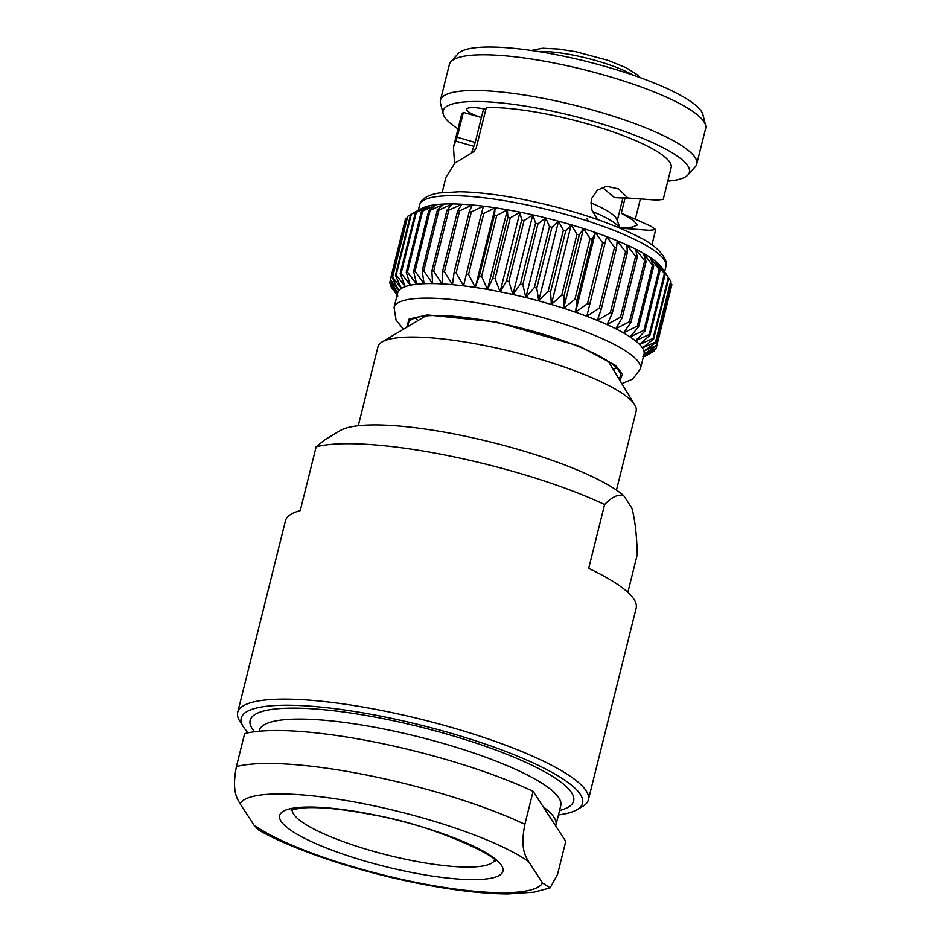 <?xml version="1.0" encoding="UTF-8"?>
<svg xmlns="http://www.w3.org/2000/svg" width="941" height="941" viewBox="0 0 941 941"><rect width="100%" height="100%" fill="white"/><g stroke="black" fill="none" stroke-linecap="round" stroke-linejoin="round"><path stroke-width="1.41" d="M550.109 887.881L542.545 882.976L528.477 861.427C525.337 855.816 520.102 848.335 524.878 824.316L533.1 791.346A180.719 37.675 14 0 0 244.636 733.615L236.414 766.586C231.78 790.275 236.685 798.027 240.014 803.696L254.082 825.233L258.293 829.844C293.721 850.229 357.545 871.307 417.851 883.305C452.362 890.186 482.298 893.738 507.658 893.95L534.076 892.174L550.109 887.881L557.543 874.354L565.764 841.372L543.216 806.837A155.336 32.382 14 0 1 555.919 825.069A155.336 32.382 14 0 1 555.66 825.892M243.249 726.687L239.767 721.182A180.719 37.675 14 0 1 237.685 712.384L285.452 520.808A180.719 37.675 14 0 1 300.226 510.645L316.141 446.822L324.974 439.682L340.23 430.59A152.642 31.829 14 0 1 458.643 434.848A152.642 31.829 14 0 1 623.754 495.695C618.319 493.966 611.944 496.919 604.604 504.564L588.69 568.388A180.719 37.675 14 0 1 636.14 608.251L588.372 799.815A180.719 37.675 14 0 1 582.397 806.602L576.751 809.836A175.896 36.675 -166 0 0 383.128 716.63A175.896 36.675 -166 0 0 243.249 726.687A175.896 36.675 -166 0 0 248.377 732.757M316.141 446.822A180.719 37.675 14 0 1 447.163 455.456A180.719 37.675 14 0 1 604.604 504.564M237.685 712.384A180.719 37.675 14 0 1 383.481 710.855A180.719 37.675 14 0 1 588.372 799.815M358.274 425.744L377.964 346.806A133.046 27.736 14 0 1 382.093 341.959A133.046 27.736 14 0 1 485.297 345.676A133.046 27.736 14 0 1 634.775 404.959A133.046 27.736 14 0 1 636.14 411.182L616.461 490.12M259.14 731.239L259.328 730.487A155.336 32.382 14 0 1 384.657 729.169A155.336 32.382 14 0 1 560.765 805.637L555.919 825.069M254.564 731.745A166.675 34.746 14 0 1 384.646 718.936A166.675 34.746 14 0 1 537.205 767.821A166.675 34.746 14 0 1 563 809.483L559.519 810.648M494.46 860.333A104.333 21.749 14 0 1 410.629 860.286A104.333 21.749 14 0 1 292.192 809.895M471.641 152.689L475.205 142.467L483.592 108.815M454.538 163.405L453.468 147.114L457.185 137.198L463.36 112.414L481.427 117.531A22.384 4.67 14 0 1 466.712 109.227A22.384 4.67 14 0 1 484.768 109.038A22.384 4.67 14 0 1 485.862 109.262M597.559 219.535L591.901 210.019L591.301 198.974L597.241 190.27L606.522 186.259L618.637 188.918L627.8 197.998L656.83 200.127L663.217 199.421L671.145 167.686A108.097 22.537 -166 0 0 548.579 114.473A108.097 22.537 -166 0 0 486.309 107.486L476.111 148.36L473.511 151.889L454.938 163.04L445.94 177.284L442.129 192.564M463.36 112.414A108.097 22.537 -166 0 0 461.372 115.39L453.456 147.114M705.585 125.247L702.951 114.731A126.929 26.466 -166 0 0 559.095 55.272A126.929 26.466 -166 0 0 458.149 53.696L450.88 61.741A132.069 27.536 14 0 1 555.908 63.376A132.069 27.536 14 0 1 705.585 125.247A132.069 27.536 14 0 1 705.644 128.399L696.74 164.099A132.069 27.536 -166 0 0 547.003 99.076A132.069 27.536 -166 0 0 440.459 100.193A132.069 27.536 -166 0 0 440.506 103.345L443.14 113.861A126.929 26.466 14 0 1 545.509 109.756A126.929 26.466 14 0 1 687.953 174.897A126.929 26.466 14 0 1 667.792 181.143M440.459 100.193L449.363 64.494A132.069 27.536 14 0 1 450.88 61.741M458.02 128.846A126.929 26.466 14 0 1 443.14 113.861M507.387 209.784A126.929 26.466 14 0 1 519.973 212.148L510.269 217.83A137.339 28.63 -166 0 0 507.893 217.383L507.387 209.784L496.789 215.43A137.339 28.63 -166 0 0 494.484 215.054L495.154 207.785A126.929 26.466 14 0 1 507.387 209.784L487.52 289.44A126.929 26.466 14 0 1 500.118 291.816L495.084 278.701L510.269 217.83M422.144 208.255A126.929 26.466 14 0 1 425.073 206.973A126.929 26.466 14 0 1 430.178 205.561A126.929 26.466 14 0 1 436.506 204.585A126.929 26.466 14 0 1 443.964 204.032A126.929 26.466 14 0 1 452.48 203.915A126.929 26.466 14 0 1 461.972 204.244A126.929 26.466 14 0 1 472.323 204.997A126.929 26.466 14 0 1 483.427 206.185A126.929 26.466 14 0 1 495.154 207.785L483.756 213.442A137.339 28.63 -166 0 0 481.545 213.148L483.427 206.185L471.335 211.901A137.339 28.63 -166 0 0 469.241 211.678L472.323 204.997L459.643 210.808A137.339 28.63 -166 0 0 457.691 210.666L461.972 204.244L448.81 210.172A137.339 28.63 -166 0 0 447.022 210.114L452.48 203.915L438.965 210.019A137.339 28.63 -166 0 0 437.353 210.043L443.964 204.032L430.202 210.337A137.339 28.63 -166 0 0 428.802 210.443L436.506 204.585L422.627 211.137A137.339 28.63 -166 0 0 421.439 211.313L430.178 205.561L416.322 212.384A137.339 28.63 -166 0 0 415.357 212.654L425.073 206.973L411.358 214.089A137.339 28.63 -166 0 0 410.629 214.43L422.144 208.255M495.084 278.701A137.339 28.63 14 0 0 492.719 278.254L487.52 289.44A126.929 26.466 -166 0 0 475.287 287.452A126.929 26.466 -166 0 0 463.56 285.852A126.929 26.466 -166 0 0 452.468 284.664A126.929 26.466 -166 0 0 442.117 283.9A126.929 26.466 -166 0 0 432.625 283.582A126.929 26.466 -166 0 0 424.097 283.7A126.929 26.466 -166 0 0 416.64 284.241A126.929 26.466 -166 0 0 410.323 285.229A126.929 26.466 -166 0 0 405.206 286.629A126.929 26.466 -166 0 0 401.372 288.44A126.929 26.466 -166 0 0 398.831 290.628A126.929 26.466 -166 0 0 397.702 292.886L394.079 307.448A126.929 26.466 14 0 1 496.483 306.378A126.929 26.466 14 0 1 640.398 368.86L632.787 379.058L621.872 383.669M613.085 369.154A109.238 22.772 -166 0 0 616.767 368.154M618.896 378.752A109.238 22.772 -166 0 0 620.295 376.318A109.238 22.772 -166 0 0 496.448 322.551A109.238 22.772 -166 0 0 408.323 323.469A109.238 22.772 -166 0 0 408.406 326.268M625.095 198.01L621.295 213.254L633.552 220.512L637.304 224.993L632.317 227.134L619.225 227.816M588.737 221.37L586.878 218.782M602.299 187.365L614.602 197.692L627.8 197.998M538.558 51.567A59.295 12.362 14 0 1 574.351 55.354A59.295 12.362 14 0 1 632.952 75.104M558.448 814.941A175.896 36.675 -166 0 0 576.751 809.836M533.1 791.346L543.216 806.837M627.859 592.336L637.269 554.59C636.739 534.864 634.952 519.397 631.905 508.175L623.754 495.695M592.465 211.537A74.727 15.574 14 0 1 619.66 227.816M590.725 202.856A68.622 14.303 14 0 1 616.837 219.476L619.943 227.804M415.263 317.917A109.238 22.772 -166 0 0 418.051 320.528M619.943 380.47L622.542 374.071L615.614 365.426L579.291 346.17L496.06 321.94L427.355 314.894L409.041 319.081L406.688 327.303M640.398 368.86L644.02 354.298A126.929 26.466 -166 0 0 644.091 354.004A126.929 26.466 -166 0 0 643.938 351.111A126.929 26.466 -166 0 0 642.432 347.923A126.929 26.466 -166 0 0 639.598 344.465A126.929 26.466 -166 0 0 635.457 340.783A126.929 26.466 -166 0 0 630.07 336.913A126.929 26.466 -166 0 0 623.483 332.891A126.929 26.466 -166 0 0 615.767 328.774A126.929 26.466 -166 0 0 607.016 324.598A126.929 26.466 -166 0 0 597.323 320.41A126.929 26.466 -166 0 0 586.784 316.258A126.929 26.466 -166 0 0 575.527 312.189A126.929 26.466 -166 0 0 563.683 308.236A126.929 26.466 -166 0 0 551.355 304.461A126.929 26.466 -166 0 0 538.699 300.885A126.929 26.466 -166 0 0 525.843 297.568A126.929 26.466 -166 0 0 512.939 294.533A126.929 26.466 -166 0 0 500.118 291.816L519.973 212.148A126.929 26.466 14 0 1 532.794 214.866L524.055 220.617L508.881 281.488L512.939 294.533L532.794 214.866A126.929 26.466 14 0 1 545.709 217.9L538.005 223.77L522.82 284.641L525.843 297.568L545.709 217.9A126.929 26.466 14 0 1 558.554 221.229L551.955 227.24L536.77 288.111L538.699 300.885L558.554 221.229A126.929 26.466 14 0 1 571.211 224.793L565.753 230.992L550.579 291.863L551.355 304.461L571.211 224.793A126.929 26.466 14 0 1 583.538 228.569L579.256 234.991L564.082 295.862L563.683 308.236L583.538 228.569A126.929 26.466 14 0 1 595.394 232.521L592.312 239.202L577.127 300.073L575.527 312.189L595.394 232.521A126.929 26.466 14 0 1 606.651 236.591L586.784 316.258L606.651 236.591A126.929 26.466 14 0 1 617.178 240.743L616.508 248.012L601.334 308.895L597.323 320.41L610.391 312.624A137.339 28.63 14 0 1 612.215 313.412L607.016 324.598L620.472 317.152A137.339 28.63 14 0 1 622.119 317.94L615.767 328.774L629.482 321.657A137.339 28.63 14 0 1 630.94 322.434L623.483 332.891L637.339 326.08A137.339 28.63 14 0 1 638.574 326.833L630.07 336.913L643.938 330.362A137.339 28.63 14 0 1 644.961 331.091L635.457 340.783L649.219 334.478A137.339 28.63 14 0 1 649.996 335.172L639.598 344.465L653.125 338.372A137.339 28.63 14 0 1 653.654 339.019L642.432 347.923L655.595 341.995A137.339 28.63 14 0 1 655.877 342.595L643.938 351.111L656.618 345.312A137.339 28.63 14 0 1 656.653 345.853L644.091 354.004L656.183 348.288A137.339 28.63 14 0 1 655.959 348.77L642.891 356.557L654.289 350.899A137.339 28.63 14 0 1 653.819 351.311L643.315 357.133M492.719 278.254L507.893 217.383M524.055 220.617A137.339 28.63 -166 0 0 521.643 220.112L519.973 212.148M521.643 220.112L506.458 280.983L500.118 291.816M506.458 280.983A137.339 28.63 14 0 1 508.881 281.488M487.52 289.44L481.604 276.301L496.789 215.43M495.154 207.785L475.287 287.452L479.298 275.925A137.339 28.63 14 0 1 481.604 276.301M479.298 275.925L494.484 215.054M538.005 223.77A137.339 28.63 -166 0 0 535.57 223.193L532.794 214.866M535.57 223.193L520.397 284.064L512.939 294.533M520.397 284.064A137.339 28.63 14 0 1 522.82 284.641M475.287 287.452L468.583 274.325L483.756 213.442M397.161 295.062L389.797 283.088A137.339 28.63 14 0 1 389.762 282.547L397.643 293.192L390.233 280.112A137.339 28.63 14 0 1 390.456 279.63L398.831 290.628L392.126 277.501A137.339 28.63 14 0 1 392.597 277.089L401.372 288.44L395.455 275.301A137.339 28.63 14 0 1 396.173 274.96L405.206 286.629L400.184 273.525A137.339 28.63 14 0 1 401.148 273.255L410.323 285.229L406.265 272.196A137.339 28.63 14 0 1 407.453 272.008L416.64 284.241L413.617 271.314A137.339 28.63 14 0 1 415.028 271.22L424.097 283.7L422.18 270.914A137.339 28.63 14 0 1 423.779 270.89L432.625 283.582L431.848 270.984A137.339 28.63 14 0 1 433.636 271.055L442.117 283.9L442.517 271.537A137.339 28.63 14 0 1 444.458 271.678L452.468 284.664L454.068 272.549A137.339 28.63 14 0 1 456.15 272.772L463.56 285.852L466.371 274.019A137.339 28.63 14 0 1 468.583 274.325M466.371 274.019L481.545 213.148M551.955 227.24A137.339 28.63 -166 0 0 549.532 226.616L545.709 217.9M549.532 226.616L534.359 287.487L525.843 297.568M534.359 287.487A137.339 28.63 14 0 1 536.77 288.111M456.15 272.772L471.335 211.901M454.068 272.549L469.241 211.678M565.753 230.992A137.339 28.63 -166 0 0 563.365 230.322L558.554 221.229M563.365 230.322L548.191 291.192L538.699 300.885M548.191 291.192A137.339 28.63 14 0 1 550.579 291.863M444.458 271.678L459.643 210.808M442.517 271.537L457.691 210.666M579.256 234.991A137.339 28.63 -166 0 0 576.939 234.285L571.211 224.793M576.939 234.285L561.753 295.156L551.355 304.461M561.753 295.156A137.339 28.63 14 0 1 564.082 295.862M433.636 271.055L448.81 210.172M431.848 270.984L447.022 210.114M592.312 239.202A137.339 28.63 -166 0 0 590.078 238.449L583.538 228.569M590.078 238.449L574.904 299.332L563.683 308.236M574.904 299.332A137.339 28.63 14 0 1 577.127 300.073M423.779 270.89L438.965 210.019M422.18 270.914L437.353 210.043M604.769 243.554A137.339 28.63 -166 0 0 602.652 242.79L595.394 232.521M602.652 242.79L587.478 303.661L575.527 312.189M587.478 303.661A137.339 28.63 14 0 1 589.595 304.425M415.028 271.22L430.202 210.337M413.617 271.314L428.802 210.443M616.508 248.012A137.339 28.63 -166 0 0 614.532 247.236L606.651 236.591M614.532 247.236L599.346 308.107L586.784 316.258M599.346 308.107A137.339 28.63 14 0 1 601.334 308.895M407.453 272.008L422.627 211.137M406.265 272.196L421.439 211.313M627.388 252.541A137.339 28.63 -166 0 0 625.565 251.753L617.178 240.743A126.929 26.466 14 0 1 626.882 244.942L627.388 252.541L612.215 313.412M625.565 251.753L610.391 312.624M401.148 273.255L416.322 212.384M400.184 273.525L415.357 212.654M637.292 257.069A137.339 28.63 -166 0 0 635.645 256.281L626.882 244.942A126.929 26.466 14 0 1 635.634 249.118L637.292 257.069L622.119 317.94M635.645 256.281L620.472 317.152M396.173 274.96L411.358 214.089M395.455 275.301L410.629 214.43M646.114 261.563A137.339 28.63 -166 0 0 644.667 260.786L635.634 249.118A126.929 26.466 14 0 1 643.338 253.235L646.114 261.563L630.94 322.434M644.667 260.786L629.482 321.657M410.57 214.654L407.782 216.218A137.339 28.63 -166 0 0 407.3 216.63L392.126 277.501M392.597 277.089L407.782 216.218M653.76 265.962A137.339 28.63 -166 0 0 652.513 265.209L643.338 253.235A126.929 26.466 14 0 1 649.925 257.258L653.76 265.962L638.574 326.833M652.513 265.209L637.339 326.08M406.971 217.947L405.63 218.759A137.339 28.63 -166 0 0 405.406 219.241L390.233 280.112M390.456 279.63L405.63 218.759M660.135 270.22A137.339 28.63 -166 0 0 659.123 269.491L649.925 257.258A126.929 26.466 14 0 1 655.324 261.127L660.135 270.22L644.961 331.091M659.123 269.491L643.938 330.362M389.762 282.547L390.327 280.289M665.181 274.301A137.339 28.63 -166 0 0 664.393 273.608L655.324 261.127A126.929 26.466 14 0 1 659.453 264.809L665.181 274.301L649.996 335.172M664.393 273.608L649.219 334.478M397.796 296.074L390.539 285.805L390.797 284.747M392.762 289.381L390.821 286.405A137.339 28.63 14 0 1 390.539 285.805M655.877 342.595L671.051 281.724A137.339 28.63 -166 0 0 670.768 281.112L668.828 278.148A137.339 28.63 -166 0 0 668.298 277.489L659.453 264.809A126.929 26.466 14 0 1 662.182 268.103A126.929 26.466 14 0 1 662.288 268.267L668.828 278.148L653.654 339.019M668.298 277.489L653.125 338.372M670.768 281.112L655.595 341.995M656.653 345.853L671.827 284.982A137.339 28.63 -166 0 0 671.803 284.441L670.792 282.782M671.803 284.441L656.618 345.312M656.183 348.288L671.262 287.24M654.618 349.582L654.289 350.899M651.019 352.875L647.102 355.18M687.953 174.897L695.223 166.851A132.069 27.536 -166 0 0 696.74 164.099M640.374 198.986L635.328 219.229L650.678 226.087L655.712 229.58L649.314 230.286L619.966 228.134M455.809 141.15L473.876 146.314M475.205 142.467L457.185 137.198M621.295 213.254L635.328 219.229M254.082 825.233A156.618 32.653 -166 0 0 416.887 882.552A156.618 32.653 -166 0 0 542.545 882.976M410.1 872.154A115.084 23.995 14 0 1 281.065 821.27A115.084 23.995 14 0 1 372.471 814.518A115.084 23.995 14 0 1 501.506 865.391A115.084 23.995 14 0 1 410.1 872.154M664.605 271.726L665.934 266.421A126.929 26.466 -166 0 0 522.032 203.926A126.929 26.466 -166 0 0 419.615 205.009L418.298 210.314M528.477 861.427A156.618 32.653 -166 0 0 365.673 804.12A156.618 32.653 -166 0 0 240.014 803.696M236.414 766.586A180.719 37.675 14 0 1 524.878 824.316M425.791 315.917L382.093 341.959M291.192 810.389C290.498 809.766 295.227 808.884 305.39 807.754C322.151 806.966 344.653 809.331 372.907 814.859C433.495 824.657 500.353 857.886 495.119 861.227M531.265 50.473L542.581 48.238L559.107 49.085L576.127 51.814L607.898 60.306L626.188 67.728L637.563 74.962L639.904 77.55M617.261 220.617L622.93 197.928M403.477 329.209L396.055 320.128L394.079 307.448M662.182 268.103L663.029 269.361M665.934 266.421C667.851 266.526 667.651 250.447 637.045 236.062C606.992 221.147 569.434 209.02 524.36 199.68C499.4 194.705 477.757 192.07 459.467 191.764L439.106 192.987C427.602 194.952 421.098 198.963 419.615 205.009M651.901 244.86L655.712 229.58M605.781 186.377L606.522 186.271M617.802 197.763L639.174 198.892M608.415 361.45L634.775 404.959"/></g></svg>
